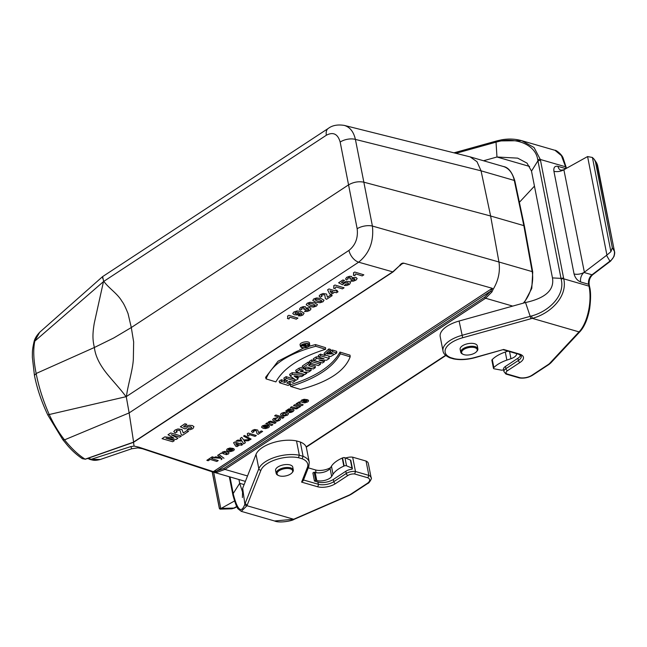 <?xml version="1.0" encoding="UTF-8"?>
<svg xmlns="http://www.w3.org/2000/svg" width="647" height="647" viewBox="0 0 647 647"><rect width="100%" height="100%" fill="white"/><g stroke="black" fill="none" stroke-linecap="round" stroke-linejoin="round"><path stroke-width="0.97" d="M307.996 345.579L305.659 345.579C306.031 344.665 305.376 344.487 303.678 345.045L302.537 345.789L306.031 346.865L304.713 346.194L307.996 345.579L307.972 343.889L305.796 343.889M303.686 346.145L301.267 345.547M308.643 344.164L307.988 344.867M336.788 352.971L332.712 351.717L330.682 353.052L333.326 353.86L327.075 353.99L330.843 351.143L329.161 350.634L324.568 354.871L330.633 356.562L336.788 352.971L336.65 351.305L332.388 349.995L330.843 351.014M330.843 351.143L330.787 349.509L328.87 348.919L324.098 353.294L324.576 354.88M331.199 353.205L327.568 353.044M311.587 359.91L309.339 361.382L309.889 362.959L318.453 365.587L320.475 364.261L320.386 362.611L311.587 359.91L311.911 361.633L309.889 362.959M302.747 367.092L299.027 368.159L295.671 370.359L296.213 371.936L304.777 374.564L306.807 373.23L306.743 372.074M306.807 373.23L303.605 372.251L308.579 372.065L311.078 370.432L305.796 370.432L305.344 367.771M311.078 370.432L311.053 368.733L305.724 368.733M325.554 349.283L315.752 346.274C288.044 353.707 271.489 364.576 266.087 378.891L275.889 381.9C283.426 368.208 299.982 357.338 325.554 349.283L325.546 347.657L315.485 344.576L309.088 346.291M303.637 348.046L278.048 361.204L265.602 377.33L266.087 378.891M300.871 373.368L292.129 372.688L289.638 374.322L290.147 375.923L296.043 380.299L298.057 378.98L297.96 377.654M133.573 442.055L392.745 271.869L399.466 265.788C400.857 263.669 402.337 262.803 403.898 263.208L401.528 264.025M133.484 442.176L134.002 445.565M88.413 458.157L91.122 459.313L130.848 446.576L134.083 446.098L138.798 447.15L142.534 448.767M211.294 471.517L214.828 472.132L138.798 447.15M212.968 471.687L216.777 471.032L223.983 468.388L484.652 297.216L490.733 291.142A1.108 0.469 34.6 0 0 491.938 291.918L485.598 298.243L224.921 469.415L217.432 472.173L214.828 472.132M213.332 471.655L492.246 288.303L493.111 289.395C498.384 280.644 500.333 271.505 498.958 262.003L532.174 271.611L523.844 225.625L490.62 216.009L363.849 182.179L372.405 226.054C374.023 241.355 369.445 253.398 358.664 262.189L129.141 412.907L133.605 442.063M403.898 263.208L492.246 288.303M318.761 356.934L316.181 356.893L313.285 358.794L313.827 360.371L322.392 362.999L324.317 361.738L324.228 360.177M324.956 355.502L320.419 354.111L318.275 355.518L318.817 357.095L324.026 358.697L316.537 358.592L316.181 356.893M324.317 361.738L318.995 360.104L326.638 360.209L329.307 358.462L328.911 356.715M309.784 362.676L308.142 362.166L302.359 365.967L302.901 367.545L304.802 368.127L306.573 366.97L313.237 369.008L315.267 367.682L315.17 366.032L310.277 364.528M309.711 344.997L309.557 343.355C309.541 340.282 298.987 342.239 300.111 345.11L300.588 346.687L301.995 347.803C306.136 348.272 308.708 347.342 309.711 344.997C309.695 342.02 299.504 343.921 300.588 346.687M339.966 352.081C332.518 365.822 315.89 376.74 290.082 384.836L290.705 386.445L300.507 389.445C328.223 382.021 344.778 371.152 350.173 356.837L350.027 355.171L339.966 352.081L340.371 353.828C332.833 367.52 316.278 378.39 290.705 386.445M285.586 380.064L284.559 380.743L281.356 379.757L279.116 381.237L279.658 382.814L288.222 385.442L290.244 384.108L290.155 382.458L288.465 381.94M294.668 379.279L286.095 376.651L283.855 378.123L284.397 379.7L287.591 380.679L284.882 382.466L284.559 380.743M103.819 281.356C108.971 288.441 117.608 293.641 122.016 301.421C124.135 303.864 126.982 311.005 128.033 313.544L131.301 327.536L133.654 341.948L133.347 359.198C132.716 370.432 127.904 384.763 126.416 396.53L126.044 396.692C119.671 387.852 108.235 376.247 103.213 368.725C98.101 361.406 95.158 354.321 94.381 347.488C92.65 340.193 92.375 334.386 94.276 323.16L103.471 281.631L34.817 341.115C33.046 349.372 33.49 360.169 36.151 373.489L94.381 347.488L113.823 337.928L131.301 327.536L348.612 184.84C353.505 182.058 358.592 181.168 363.849 182.179L355.405 139.412A11.096 5.322 168.8 0 0 340.168 142.073C337.823 133.945 333.221 131.665 326.355 135.231L103.649 281.469L102.962 278.113C102.477 275.913 102.428 276.115 102.816 278.711M133.67 442.233L393.174 271.829A1.108 0.655 56.7 0 1 392.745 271.869L358.664 262.189A11.096 6.559 56.7 0 1 348.951 250.405L126.246 396.643L129.141 412.907L64.522 439.863C71.566 448.565 78.424 454.995 85.105 459.168L133.614 442.127M328.223 128.47A11.096 6.559 56.7 0 0 326.355 135.231M493.111 289.395L491.938 291.918M481.069 170.824L476.985 161.693L470.086 156.865L344.083 125.356M39.758 332.21L102.574 276.641L328.264 128.438C332.275 125.372 337.597 124.353 344.228 125.397C349.914 127.047 353.634 131.721 355.405 139.412L481.061 170.824L490.62 216.009L498.95 261.995L372.405 226.054A11.096 4.844 -11 0 0 357.16 228.723L340.168 142.073M91.122 459.313L100.277 459.483L131.729 448.759L130.848 446.576M39.71 332.251L33.895 342.522C34.437 339.174 36.394 335.753 39.726 332.243M82.185 458.577C75.068 453.79 70.151 448.452 67.652 445.597L62.735 439.596L47.821 415.002C41.473 401.601 37.008 388.394 34.437 375.357L36.151 373.489C38.723 386.849 43.082 400.533 49.221 414.525L126.044 396.692M48.064 414.784L49.221 414.525C53.612 424.044 58.707 432.495 64.522 439.863L62.759 439.588M85.323 459.095A1.108 0.493 70.7 0 0 85.606 459.144L133.638 442.289M399.466 265.788L393.174 271.829M217.432 472.173A1.108 0.744 -95.8 0 1 216.777 471.032L490.733 291.142L492.318 288.465M85.428 459.135A1.108 0.404 73.7 0 1 85.323 459.233A1.108 0.404 73.7 0 1 85.105 459.168L82.347 458.674M91.138 459.313L87.369 458.521M329.307 358.462L320.742 355.834L320.419 354.111M320.742 355.834L318.817 357.095M316.537 358.592L313.827 360.371M315.267 367.682L308.595 365.636L310.366 364.471L310.293 363.088M310.366 364.471L308.473 363.889L308.142 362.166M308.473 363.889L302.901 367.545M296.205 377.597L294.029 375.988L298.17 376.303L296.205 377.597L295.962 376.133M298.057 378.98L297.07 378.244L299.82 376.433L301.704 376.578L303.726 375.26L303.694 374.233M303.726 375.26L292.484 374.387L292.129 372.688M292.484 374.387L290.147 375.923M315.752 346.274L315.485 344.576M302.278 347.617L300.96 346.436C303.273 343.517 306.039 342.999 309.266 344.883C308.611 347.107 306.282 348.021 302.278 347.617M350.173 356.837L340.371 353.828M290.244 384.108L286.783 383.048L289.492 381.261L292.962 382.328L294.983 380.994L294.903 379.449M294.983 380.994L286.419 378.366L286.095 376.651M286.419 378.366L284.397 379.7M284.882 382.466L281.68 381.479L281.356 379.757M281.68 381.479L279.658 382.814M302.246 371.831L300.143 371.192L300.774 370.771C302.731 370.157 303.435 370.375 302.877 371.418L302.246 371.831L301.971 370.391M303.233 370.796L302.877 371.418L302.61 370.407M305.796 370.432C305.23 368.523 303.12 368.313 299.464 369.809L296.213 371.936M320.475 364.261L311.911 361.633M330.682 353.052L330.14 351.475M329.161 350.634L328.87 348.919M332.712 351.717L332.388 349.995M304.413 346.096L303.12 345.7L303.977 345.134L305.271 345.538L304.413 346.096L304.211 345.013M305.513 345.183L305.271 345.538L305.109 344.924M302.537 345.789L302.181 344.754M306.314 346.679L306.266 345.789M305.659 345.579L305.756 343.492M481.061 170.824L514.292 180.448A27.74 18.415 -73.9 0 0 503.382 166.505C508.275 167.266 512.101 172.062 514.858 180.909A1.852 0.865 168.1 0 0 514.292 180.448L523.844 225.625L524.418 226.094L532.74 272.072A1.852 0.825 -10.3 0 0 532.174 271.611A27.74 18.415 -73.9 0 1 523.277 303.16M314.45 481.036L315.696 480.22L314.118 472.156L312.873 472.973L314.45 481.036L317.903 482.039A11.096 5.087 168.9 0 0 333.359 479.435L345.83 471.242L346.266 473.483L333.795 481.667A11.096 5.087 -11.1 0 1 318.34 484.271L303.492 479.977M232.766 494.235L239.681 483.301L238.945 479.532M293.285 470.086L292.776 467.166A8.759 4.019 168.9 0 0 287.017 464.53A8.759 4.019 168.9 0 0 277.87 466.997A8.759 4.019 168.9 0 0 275.573 470.539L276.204 473.434A8.702 3.987 -11.1 0 1 278.485 469.908A8.702 3.987 -11.1 0 1 287.567 467.466A8.702 3.987 -11.1 0 1 293.285 470.086A8.702 3.987 -11.1 0 1 292.412 472.35L291.878 472.941A7.95 3.647 168.9 0 0 289.403 468.654A7.95 3.647 168.9 0 0 279.253 470.644A7.95 3.647 168.9 0 0 278.59 475.545A7.95 3.647 168.9 0 0 290.576 474.025A7.95 3.647 168.9 0 0 291.878 472.941M213.656 472.205L220.797 508.607L234.513 500.988M220.797 508.599L219.357 508.388M231.747 508.825L234.578 508.008A1.852 1.148 -119.1 0 1 233.915 508.057L231.747 508.825L220.126 509.14L219.487 508.712L212.248 471.8M366.056 461.052A11.096 5.087 -11.1 0 1 368.321 463.414L371.135 477.753A11.096 5.087 168.9 0 0 368.871 475.391L366.056 461.052L352.664 457.178L355.478 471.509L354.677 473.984L367.828 477.785A9.244 4.238 -11.1 0 1 367.205 483.422L350.755 494.219A9.244 4.238 -11.1 0 1 348.782 495.278L293.689 519.25L274.546 520.981C279.383 523.294 292.153 520.932 294.102 519.339A1.852 0.696 -113.1 0 1 293.689 519.25L246.976 505.719L247.227 505.032M229.992 476.936L233.405 494.478C237.578 510.459 241.396 513.702 244.865 504.215L242.674 488.259L256.018 454.38A25.888 11.864 -11.1 0 1 296.52 440.922L299.335 455.253L298.469 457.704L302.109 458.755A24.044 11.015 -11.1 0 1 307.406 467.417L301.607 482.128L317.41 486.706A12.948 5.936 168.9 0 0 335.437 483.665L347.916 475.48A5.548 2.539 -11.1 0 1 354.677 473.984M300.297 442.014A25.888 11.864 -11.1 0 1 306.443 447.886L309.258 462.225A25.888 11.864 168.9 0 0 303.103 456.345L300.297 442.014L296.52 440.922M308.271 467.838L315.534 469.94A11.096 5.087 168.9 0 0 330.56 467.603M345.684 458.044A7.4 3.389 -11.1 0 1 352.664 457.178M242.674 488.259L242.399 497.551M242.576 492.084L239.681 483.301L244.121 484.579M315.696 480.22L316.763 480.527A9.244 4.238 168.9 0 0 331.652 476.443L333.027 474.259A25.888 11.864 -11.1 0 1 343.816 466.131L344.164 465.969A1.852 0.849 -11.1 0 1 346.533 465.791L351.992 468.113A1.852 0.849 -11.1 0 1 352.397 468.517A1.852 0.849 -11.1 0 1 351.944 469.237A7.4 3.389 168.9 0 0 345.83 471.242M274.554 520.981L241.291 511.348L246.976 505.719A1.852 1.585 19.9 0 1 244.865 504.215M294.102 519.339L294.741 519.064A1.852 0.696 -113.1 0 1 294.328 518.975M347.916 475.48A1.852 1.092 56.7 0 1 346.266 473.483A7.4 3.389 168.9 0 1 355.478 471.509L368.871 475.391L367.828 477.785M303.257 480.584L301.607 482.128M256.018 454.38L258.824 468.719A25.888 11.864 168.9 0 1 299.335 455.253L303.103 456.345L302.109 458.755M260.935 470.223A1.852 1.577 21.5 0 1 258.824 468.719L245.116 503.544L247.219 505.048L260.935 470.223A24.044 11.015 -11.1 0 1 298.469 457.704M314.118 472.156L315.178 472.464A9.244 4.238 168.9 0 0 330.067 468.379L331.442 466.196A25.888 11.864 -11.1 0 1 342.231 458.06L342.578 457.906A1.852 0.849 -11.1 0 1 344.956 457.728L350.415 460.049A1.852 0.849 -11.1 0 1 350.82 460.454L352.397 468.517M278.59 475.545L277.87 475.205A8.702 3.987 -11.1 0 1 276.204 473.434M507.96 351.127L505.291 352.041A25.888 11.864 168.9 0 0 492.286 359.53L492.092 359.732A1.852 0.849 168.9 0 0 491.882 360.25L493.459 368.313A1.852 0.849 168.9 0 0 494.219 368.822L501.239 370.116A1.852 0.849 168.9 0 0 503.568 369.672M530.961 318.72L532.311 318.356C549.869 313.852 567.92 296.989 563.747 278.833L540.504 160.359L537.94 160.804L531.502 171.099L552.465 277.911C554.463 289.977 545.486 298.186 525.526 302.529L530.2 316.343L531.559 315.962C548.616 311.563 565.429 295.574 561.184 279.245L561.006 278.372L552.465 277.911M477.858 348.887L477.349 345.967A8.759 4.019 168.9 0 0 471.59 343.331A8.759 4.019 168.9 0 0 462.443 345.797A8.759 4.019 168.9 0 0 460.146 349.34L460.777 352.235A8.702 3.987 -11.1 0 1 463.058 348.717A8.702 3.987 -11.1 0 1 472.14 346.266A8.702 3.987 -11.1 0 1 477.858 348.887A8.702 3.987 -11.1 0 1 476.985 351.151L476.451 351.742A7.95 3.647 168.9 0 0 473.976 347.455A7.95 3.647 168.9 0 0 463.826 349.445A7.95 3.647 168.9 0 0 463.163 354.346A7.95 3.647 168.9 0 0 475.149 352.825A7.95 3.647 168.9 0 0 476.451 351.742M583.651 272.783L584.031 272.476A7.4 4.909 -73.9 0 0 583.626 272.816A7.4 4.909 -73.9 0 0 580.65 281.971L588.624 284.268L589.352 285.715M557.965 166.336C554.803 165.786 553.452 167.436 553.921 171.285L574.067 273.956C575.175 277.951 577.367 280.62 580.65 281.963M574.067 273.956A7.4 3.389 168.9 0 0 584.37 272.217L563.869 169.74A7.4 4.909 -73.9 0 1 560.9 170.185M584.12 272.403L606.546 255.355L609.919 261.153A1.852 1.027 52.7 0 0 610.647 261.073L592.717 274.708C589.91 277.256 588.73 280.596 589.191 284.729L589.563 286.589C590.881 291.49 590.913 298.785 589.668 308.49C587.751 318.858 584.556 326.533 580.084 331.515L579.752 331.879A1.852 1.399 42.2 0 0 579.898 331.676M588.819 285.27L588.996 286.144C592.328 301.971 587.177 323.678 579.033 331.887L549.732 363.323A9.244 4.238 -11.1 0 1 548.268 364.528L531.826 375.325A9.244 4.238 -11.1 0 1 520.156 377.767L507.005 373.958A5.548 2.539 -11.1 0 1 507.539 370.658L520.018 362.466A12.948 5.936 168.9 0 0 519.444 354.038L503.641 349.469L474.793 357.5A24.044 11.015 -11.1 0 1 454.437 358.737L450.797 357.678A24.044 11.015 -11.1 0 1 462.686 337.742L530.985 318.712L530.2 316.343L461.901 335.364A25.888 11.864 168.9 0 0 443.017 350.989L440.203 336.658A25.888 11.864 -11.1 0 1 459.095 321.033L525.526 302.529M520.714 355.211A11.096 5.087 -11.1 0 1 517.932 358.236L505.461 366.42A7.4 3.389 -11.1 0 0 503.512 369.388A7.4 3.389 -11.1 0 0 503.592 369.655M531.559 315.962L532.311 318.356L579.033 331.887A1.852 1.399 42.2 0 0 580.084 331.515M578.701 332.243A1.852 1.399 42.2 0 0 579.744 331.887L550.767 362.967A1.852 1.391 43 0 1 549.732 363.323M520.156 377.767L519.46 377.961M507.005 373.958L505.954 374.006M503.641 349.469L474.971 357.67C467.304 359.732 460.219 360.153 453.717 358.923M454.437 358.737L453.684 358.923M449.94 357.84L453.587 358.891M450.797 357.678L449.867 357.783M563.577 277.959L561.006 278.372L537.77 159.914C535.651 143.78 514.365 136.97 497.389 141.798L496.031 142.154L496.969 157.003L483.511 160.755M553.921 171.285A7.4 3.389 168.9 0 0 564.224 169.546L587.589 156.558L606.918 255.064L610.905 251.691L612.313 247.752L595.475 161.952L597.521 165.106A1.852 0.849 -11.1 0 1 597.577 165.244A1.852 0.849 -11.1 0 1 597.577 165.389M587.589 156.566L592.426 157.472L594.375 159.485L595.475 161.952M612.313 247.752L614.464 251.448C614.715 255.686 613.202 258.921 609.919 261.153L591.997 274.789L584.063 272.492M565.858 168.641L557.973 166.352A7.4 4.909 -73.9 0 0 560.27 169.926L560.278 169.935C561.434 170.46 565.349 169.441 564.184 169.571M519.379 202.293A11.096 5.087 168.9 0 0 519.67 201.993L534.454 186.134M529.594 166.449L496.969 157.003L517.649 158.135L527.038 163.149L531.502 171.099M497.389 141.798L497.333 140.771L501.894 139.76C508.728 138.587 515.336 138.895 521.733 140.682L555.005 150.314L561.434 155.668L565.583 166.789L540.326 159.477L534.066 147.532L521.733 140.682L497.503 140.941M455.933 153.323L496.031 142.154L496.176 141.297M596.688 163.052L597.521 165.106L614.464 251.448A1.852 0.849 -11.1 0 1 614.513 251.586A1.852 0.849 -11.1 0 1 614.513 251.748M566.287 168.155L565.745 167.686L565.931 168.6M516.67 353.642A9.244 4.238 -11.1 0 1 510.952 358.705L506.868 360.104A25.888 11.864 168.9 0 0 493.863 367.593L493.669 367.795A1.852 0.849 168.9 0 0 493.459 368.313M463.163 354.346L462.443 354.006A8.702 3.987 -11.1 0 1 460.777 352.235M208.197 460.729L206.846 460.316L212.192 456.798L213.55 457.219L211.553 458.529L218.201 460.567L216.842 461.457L210.194 459.419L208.197 460.729M221.12 459.661L222.091 458.796L221.622 458.335L213.955 457.769L215.33 456.863L220.611 457.364L217.635 455.351L218.977 454.477L223.983 458.278M172.676 441.739L162.049 438.658L164.759 436.879L173.639 437.906L168.002 434.752L170.719 432.964L181.346 436.046L179.664 437.146L171.301 434.727L177.885 438.318L176.138 439.467L165.996 438.205L174.358 440.631L172.676 441.739M219.762 453.951L220.967 453.167L221.816 453.426L222.358 452.124L224.59 451.42L227.388 451.711L229.046 452.795L228.407 453.992L226.135 454.663M233.066 448.436L229.831 450.563L232.33 450.304L232.322 449.511L233.866 448.743L234.36 449.657L233.462 450.668L230.591 451.606L228.108 451.307L226.49 450.199L227.275 448.897L229.855 448.031L233.066 448.436M228.917 450.255L230.85 448.986L228.528 449.204L228.197 449.77L228.917 450.255M177.149 431.873L175.224 432.94L173.776 431.614L175.062 430.069L177.998 428.945L182.017 429.6L183.271 432.989L186.692 430.74L188.584 431.29L182.551 435.253L181.103 434.283L180.181 430.829L179.284 430.231L176.712 430.587L176.235 431.266L177.149 431.873M237.077 446.616L235.734 446.204L233.575 442.726L234.667 442.014L239.738 443.575L240.571 443.025L241.921 443.438L241.08 443.988L242.698 444.481L241.444 445.298L239.835 444.804L237.077 446.616M236.939 445.411L238.484 444.392L235.751 443.559L236.939 445.411M187.04 429.721L188.544 428.532L191.302 428.136L191.698 427.384L190.509 426.688L187.218 426.996L186.66 428.096L185.026 428.945L180.376 426.761L184.929 423.769L186.837 424.327L183.586 426.454L185.123 427.157L185.956 426.284L188.884 425.297L192.24 425.516L193.938 426.616L192.919 428.621L190.097 429.721L187.04 429.721M245.375 442.718L243.749 443.793L241.873 440.995L235.961 441.197L237.554 440.154L241.477 440.049L240.223 438.391L241.8 437.364L243.595 439.928L250.009 439.677L248.367 440.753L244.105 440.89L245.375 442.718M288.983 318.939L287.405 318.453L287.939 317.289L287.519 316.165L288.837 315.299L297.935 318.098L296.31 319.165L289.759 317.151L288.983 318.939M298.307 315.833L299.69 314.741L301.639 314.434L302.003 313.722L300.402 312.792L299.634 314.03L297.078 314.911L294.207 314.733L292.751 313.544L293.859 312.008L297.038 310.94L301.373 311.474L304.098 313.14L302.958 314.952L300.782 315.833L298.307 315.833M304.494 311.474L305.861 310.374L308.384 309.994L308.821 309.315L306.702 308.643L304.899 309.581L303.661 309.031L304.365 308.279L303.847 307.786L302.861 307.729L301.51 308.651L302.052 309.169L300.281 310.067L299.44 309.355L300.531 307.624L303.265 306.613L305.376 306.686L306.055 308.069L309.808 307.673L311.029 308.837L309.84 310.431L307.22 311.466L304.494 311.474M322.077 296.229L320.281 297.232L319.133 296.011L320.419 294.563L323.112 293.487L326.589 294.062L327.366 297.216L330.593 295.097L332.21 295.59L326.509 299.326L325.336 298.437L324.851 295.226L324.123 294.676L321.818 295.032L321.341 295.663L322.077 296.229M331.199 294.49L329.679 294.029L327.6 289.848L328.967 288.95L334.717 290.713L335.769 290.018L337.297 290.487L336.246 291.182L338.074 291.74L336.497 292.776L334.669 292.218L331.199 294.49M331.199 293.026L333.14 291.748L330.043 290.794L331.199 293.026M335.097 288.651L333.52 288.166L334.062 287.001L333.634 285.885L334.952 285.02L344.058 287.81L342.433 288.877L335.882 286.872L335.097 288.651M344.18 285.481L345.619 284.365L348.086 283.968L348.507 283.265L347.528 282.626L344.6 282.941L342.481 284.777L338.599 282.779L342.894 279.957L344.527 280.458L341.454 282.472L342.74 283.111L346.234 281.348L349.17 281.518L350.561 282.529L349.461 284.405L346.873 285.456L344.18 285.481M350.609 281.186L351.984 280.094L354.507 279.706L354.944 279.027L352.825 278.364L351.014 279.302L349.784 278.752L350.48 277.992L349.97 277.498L348.984 277.442L347.633 278.372L348.175 278.881L346.404 279.779L345.563 279.067L346.655 277.337L349.388 276.326L351.491 276.398L352.178 277.781L355.931 277.393L357.152 278.55L355.963 280.143L353.343 281.178L350.609 281.186M354.863 275.671L353.286 275.185L353.828 274.021L353.399 272.905L354.718 272.039L363.824 274.829L362.199 275.897L355.648 273.891L354.863 275.671M251.093 439.095L250.146 439.725L243.539 436.086L244.509 435.455L251.093 439.095M248.763 436.046L247.372 435.625L247.72 434.671L247.259 433.749L248.302 433.061L256.333 435.52L255.047 436.369L249.265 434.598L248.763 436.046M254.028 431.727L252.589 432.528L251.489 431.492L252.459 430.328L254.659 429.503L257.684 430.037L258.638 432.641L261.202 430.959L262.625 431.395L258.096 434.363L257.013 433.603L256.309 430.959L255.63 430.498L253.697 430.74L253.341 431.258L254.028 431.727M268.109 425.427L264.874 427.546L267.373 427.295L267.365 426.502L268.909 425.734L269.403 426.64L268.505 427.659L265.634 428.589L263.151 428.298L261.534 427.19L262.318 425.88L264.898 425.014L268.109 425.427M263.96 427.246L265.893 425.977L263.572 426.195L263.24 426.761L263.96 427.246M271.611 425.491L265.812 423.712L267.017 422.928L267.866 423.187L268.489 421.836L270.454 421.165L276.059 422.572L274.765 423.421L270.511 422.192L269.217 422.491L269.047 423.364L272.897 424.642L271.611 425.491M277.539 417.671L274.368 419.515L277.159 420.364L278.364 419.984L278.72 419.507L278.194 419.03L279.722 418.277L280.531 419.256L279.553 420.404L277.045 421.278L274.191 421.011L272.597 419.911L273.519 418.528L277.539 417.671M282.602 418.277L274.603 415.827L275.889 414.978L283.887 417.428L282.602 418.277M288.853 412.576L292.404 410.691L286.54 411.694L285.772 410.982L288.691 408.944L290.503 408.855L287.543 410.853L291.708 409.454L293.253 409.543L294.062 410.327L292.97 411.589L290.915 412.479L288.853 412.576M294.037 408.718L290.366 407.594L291.66 406.745L295.889 407.974L297.224 407.675L297.426 406.817L293.52 405.523L294.806 404.682L300.604 406.453L299.399 407.246L298.534 406.979L298.566 407.659L296.779 408.847L294.037 408.718M301.882 405.612L296.091 403.833L297.288 403.049L298.113 403.299L297.895 402.701L299.407 401.811L300.345 402.483L299.205 403.162L299.553 403.55L303.176 404.771L301.882 405.612M307.325 399.676L304.09 401.803L306.589 401.544L306.581 400.752L308.126 399.983L308.619 400.897L307.721 401.908L304.85 402.846L302.367 402.547L300.75 401.439L301.534 400.137L304.106 399.272L307.325 399.676M303.176 401.496L305.101 400.226L302.788 400.444L302.456 401.011L303.176 401.496M223.838 453.976L225.609 454.202L227.194 453.199L224.428 452.358L222.867 453.377L223.838 453.976M295.8 313.682L297.418 313.868L299.027 312.816L296.52 312.089L294.854 313.108L295.8 313.682M313.431 307.09L309.048 306.476L306.193 304.794L307.188 303.249L310.059 302.27L314.571 302.861L317.442 304.543L316.448 306.088L313.431 307.09M310.762 305.36L314.28 305.934L315.332 305.238L312.873 303.977L309.355 303.411L308.304 304.098L310.762 305.36M320.022 302.764L315.639 302.149L312.784 300.467L313.779 298.922L316.642 297.943L321.163 298.534L324.026 300.216L323.031 301.761L320.022 302.764M317.353 301.033L320.872 301.607L321.915 300.912L319.464 299.65L315.946 299.084L314.895 299.771L317.353 301.033M283.944 416.158L280.774 415.18L280.58 414.258L281.502 413.287L284.17 412.357L287.033 412.56L288.497 413.692L287.567 415.139L283.944 416.158M283.337 415.002L285.003 415.18L286.702 414.064L284.057 413.255L282.367 414.371L283.337 415.002M403.121 263.175L400.962 264.591M348.951 250.405C355.486 245.156 358.228 237.926 357.16 228.723M223.983 468.388A1.108 0.655 56.7 0 0 224.921 469.415L247.518 475.957M306.136 446.875L445.597 355.3M512.715 306.096L485.598 298.243A1.108 0.655 56.7 0 1 484.652 297.216M245.003 481.287A27.74 18.415 -73.9 0 0 245.383 481.392L211.739 471.655M299.464 369.809L299.027 368.159M303.678 345.045L303.443 344.155M333.359 479.435L333.795 481.667A1.852 1.092 56.7 0 0 335.437 483.665M317.903 482.039L318.34 484.271A1.852 1.229 106.1 0 1 317.41 486.706M236.753 506.48L233.915 508.057L221.185 508.396M315.534 469.94L316.068 472.674M294.749 519.064L349.202 495.359A1.852 0.712 -113.5 0 1 348.782 495.278M350.755 494.219A1.852 1.092 56.7 0 0 351.45 494.154L367.9 483.358A1.852 1.092 -123.3 0 1 367.205 483.422M303.152 480.858L308.805 466.479A1.852 1.577 -158.5 0 1 307.406 467.417M233.405 494.478A1.852 0.857 169.2 0 0 232.936 495.206C235.387 503.851 237.166 508.445 238.266 508.995L241.291 511.348M331.442 466.196L333.027 474.259M330.067 468.379L331.652 476.443M342.231 458.06L343.816 466.131M342.578 457.906L344.164 465.969M344.956 457.728L346.533 465.791M350.415 460.049L351.992 468.113M315.178 472.464L316.763 480.527M592.717 274.708A1.852 1.027 52.7 0 1 591.997 274.789A7.4 4.909 -73.9 0 0 588.624 284.268A1.852 0.849 -11.1 0 1 589.191 284.737M462.686 337.742L459.095 321.033M519.444 354.038A1.852 1.229 106.1 0 1 518.611 354.2L521.288 356.028A11.096 5.087 -11.1 0 1 518.368 360.468L517.932 358.236M520.018 362.466A1.852 1.092 -123.3 0 1 518.368 360.468L505.897 368.661L505.461 366.42M507.539 370.658A1.852 1.092 -123.3 0 1 505.897 368.661A7.4 3.389 168.9 0 0 503.956 371.621L503.512 369.388M589.563 286.589A1.852 0.833 -11.7 0 0 588.996 286.144L563.747 278.833A1.852 0.857 169.2 0 0 561.184 279.245M531.826 375.325A1.852 1.092 56.7 0 0 532.521 375.26L548.971 364.455A1.852 1.092 -123.3 0 1 548.268 364.528M565.745 167.662L565.583 166.789A1.852 0.865 169.5 0 1 566.157 167.274L566.36 168.366M537.77 159.914A1.852 0.841 -11.4 0 1 540.326 159.477L540.504 160.359M610.905 251.691L592.426 157.472M506.868 360.104L505.291 352.041M510.952 358.705L509.553 351.58M493.863 367.593L492.286 359.53M493.669 367.795L492.092 359.732M131.729 448.759L137.843 447.886L142.356 448.711L211.254 471.501M470.118 156.873L503.382 166.505M399.878 265.796L402.175 263.547M85.598 459.144L82.298 458.65M34.437 375.365L32.35 357.257C32.463 351.135 32.115 350.852 33.854 342.546M89.456 459.321C93.217 460.171 94.13 460.987 100.285 459.507M445.848 355.518L306.257 447.182M524.135 302.917L531.785 288.392L532.74 272.072M514.858 180.909L524.41 226.078M229.321 476.742L232.936 495.206M219.309 508.202L212.167 471.776M371.135 477.753C372.526 477.664 368.806 483.738 367.9 483.358M309.258 462.225L308.805 466.479M234.578 508.008L236.883 506.73M349.202 495.359L351.45 494.154M532.521 375.26C528.534 377.622 524.199 378.527 519.509 377.969M519.371 377.937L506.116 374.103M505.889 374.006L503.956 371.621M518.611 354.208L503.123 349.72M449.835 357.799C445.573 355.858 443.3 353.594 443.017 350.989M596.744 163.141L614.513 251.586C614.893 252.354 614.707 254.02 613.938 256.592L610.639 261.073M555.005 150.314C555.676 149.772 561.879 154.253 563.165 158.143L566.149 167.274M453.984 152.829L497.341 140.763M596.752 163.149L594.375 159.485M548.971 364.455L550.767 362.967"/></g></svg>
